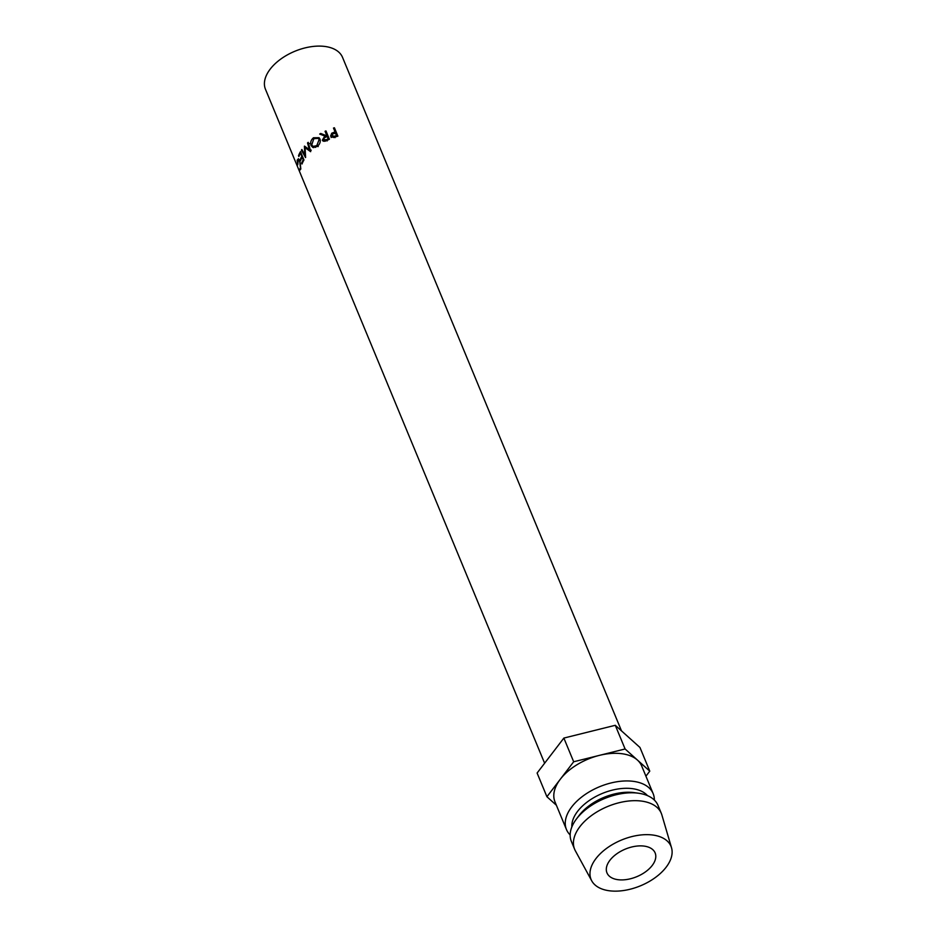 <?xml version="1.0" encoding="UTF-8"?>
<svg xmlns="http://www.w3.org/2000/svg" width="937" height="937" viewBox="0 0 937 937"><rect width="100%" height="100%" fill="white"/><g stroke="black" fill="none" stroke-linecap="round" stroke-linejoin="round"><path stroke-width="1.41" d="M310.463 150.705L307.102 148.058L305.075 147.683L305.614 157.463A41.708 23.882 157.5 0 0 305.544 157.557L301.433 150.154A41.708 23.882 157.5 0 1 301.866 149.498L304.853 154.828L304.396 146.254A41.708 23.882 157.5 0 1 304.513 146.113L309.374 149.627L307.535 142.951A41.708 23.882 157.5 0 1 308.191 142.342L310.709 151.595A41.708 23.882 157.5 0 0 310.615 151.677L305.075 147.683M609.917 860.283A26.06 14.933 -22.5 0 1 634.923 846.345A26.06 14.933 -22.5 0 1 655.127 852.916A26.06 14.933 -22.5 0 1 652.187 865.507A26.06 14.933 -22.5 0 1 627.181 879.445A26.06 14.933 -22.5 0 1 606.965 872.874A26.06 14.933 -22.5 0 1 609.917 860.283M301.632 163.179A41.708 23.882 157.5 0 1 303.237 159.77L302.182 157.205A41.708 23.882 157.5 0 0 300.566 160.614L300.203 159.747A41.708 23.882 157.5 0 1 301.819 156.338L300.496 153.129A41.708 23.882 157.5 0 0 298.88 156.538L298.528 155.683A41.708 23.882 157.5 0 1 300.508 151.63L303.963 159.981A41.708 23.882 157.5 0 0 301.983 164.034L301.632 163.179L302.358 163.12M299.723 169.105L300.472 168.039L299.711 161.398L298.235 159.782L297.755 164.842L297.181 160.157L298.423 158.74L299.934 160.824L300.824 168.941L299.945 170.136L299.723 169.105L300.812 169.023M544.62 763.222L265.476 89.284A41.708 23.882 -22.5 0 1 270.184 69.151A41.708 23.882 -22.5 0 1 310.194 46.85A41.708 23.882 -22.5 0 1 342.532 57.368L621.512 730.883M654.342 800.057A46.92 26.868 157.5 0 0 653.136 793.616A46.92 26.868 157.5 0 0 616.757 781.786A46.92 26.868 157.5 0 0 571.746 806.886A46.92 26.868 157.5 0 0 566.452 829.526A46.92 26.868 157.5 0 0 570.153 834.926M653.136 793.616L641.693 765.986A46.92 26.868 157.5 0 0 637.429 760.071A46.92 26.868 157.5 0 0 599.387 755.374A46.92 26.868 157.5 0 0 560.303 779.244A46.92 26.868 157.5 0 0 554.997 801.896L566.452 829.526M647.479 795.618A41.708 23.882 157.5 0 0 613.817 789.786A41.708 23.882 157.5 0 0 577.602 811.348A41.708 23.882 157.5 0 0 571.863 826.938M671.524 847.774A43.266 24.784 157.5 0 0 638.706 835.242A43.266 24.784 157.5 0 0 595.955 858.573A43.266 24.784 157.5 0 0 591.727 880.827A43.266 24.784 157.5 0 0 625.869 890.15A43.266 24.784 157.5 0 0 666.137 867.217A43.266 24.784 157.5 0 0 671.524 847.774L661.862 814.909A46.92 26.868 157.5 0 0 661.311 813.363L658.043 805.469A46.92 26.868 157.5 0 0 638.519 793.229L634.244 792.632A41.708 23.882 157.5 0 0 579.242 815.295A41.708 23.882 157.5 0 0 579.113 815.471A41.708 23.882 157.5 0 0 578.984 815.635M638.519 793.229A46.92 26.868 157.5 0 0 576.653 818.727A46.92 26.868 157.5 0 0 576.501 818.915A46.92 26.868 157.5 0 0 571.359 841.367L574.627 849.262A46.92 26.868 157.5 0 0 575.33 850.749L591.727 880.827M661.311 813.363A46.92 26.868 157.5 0 0 624.932 801.522A46.92 26.868 157.5 0 0 579.921 826.621A46.92 26.868 157.5 0 0 574.627 849.262M556.379 805.234L546.915 796.731L573.678 761.769L625.096 748.979L649.774 771.151L645.921 776.187M546.915 796.731L537.112 773.037L563.863 738.075L615.281 725.297L639.959 747.468L649.774 771.151M563.863 738.075L573.678 761.769M615.281 725.297L625.096 748.979M325.924 135.502A41.708 23.882 157.5 0 1 326.65 135.174L325.057 131.309A41.708 23.882 157.5 0 1 325.959 130.911L329.414 139.262A41.708 23.882 157.5 0 0 327.423 140.187L325.151 141.182L322.34 140.117L324.823 136.041L319.681 134.061A41.708 23.882 157.5 0 1 320.735 133.476L325.924 135.502L326.697 136.802L321.731 134.647A39.096 22.394 157.5 0 0 321.532 134.752M322.715 140.726L323.394 141.253M317.163 146.5L312.782 147.414L311.061 145.504C310.112 142.623 310.908 140.035 313.462 137.762L319.037 137.692L319.95 139.039C320.782 141.827 319.845 144.31 317.163 146.5M330.574 136.134L331.745 133.218L334.333 132.164A41.708 23.882 157.5 0 1 335.083 131.918L333.478 128.064A41.708 23.882 157.5 0 1 334.415 127.772L337.882 136.134A41.708 23.882 157.5 0 0 335.833 136.779L333.42 137.481L330.574 136.123M331.112 137.528L332.155 134.659L331.745 133.218M335.083 131.918L335.2 132.843M334.415 127.772L334.568 129.306A39.096 22.394 157.5 0 0 334.064 129.458M334.568 129.306L337.449 136.263M336.711 136.497L335.434 132.773L333.607 133.359L331.487 135.771L331.979 137.177L331.475 135.736L334.685 136.193L335.001 137.669M336.582 135.56A41.708 23.882 157.5 0 0 334.685 136.193M311.061 145.504L312.771 146.184M313.462 137.762L314.902 138.664M316.917 137.786L319.529 138.254M313.743 147.659L312.806 146.254M320.29 140.503L318.334 138.418L313.848 138.606L311.752 144.919L313.075 146.395L316.776 145.668L319.13 139.543L318.334 138.418M313.075 146.395L315.546 147.39M320.337 140.597L319.13 139.543M318.217 146.57L316.776 145.668M323.359 141.171L323.265 139.777M324.823 136.041L325.666 137.294M320.735 133.476L321.731 134.647M326.65 135.174L327.376 136.474A39.096 22.394 157.5 0 0 327.282 136.521M327.376 136.474L325.057 131.309M326.533 132.281A39.096 22.394 157.5 0 0 325.783 132.621M328.676 139.601L327.013 136.029L325.186 136.884L323.195 139.636L324.577 141.311M328.618 139.625L327.013 136.029M328.161 138.817A41.708 23.882 157.5 0 0 326.299 139.695L327.142 140.948M323.195 139.636L326.299 139.695M311.236 150.178L309.374 149.627M305.439 154.886L304.853 154.828M302.253 150.201L301.433 150.154M309.362 143.537L307.535 142.951M303.237 159.77L303.881 159.77M302.182 157.205L302.815 157.205M300.203 159.747L300.941 159.688M301.819 156.338L302.464 156.338M300.496 153.129L301.128 153.129M298.528 155.683L299.254 155.612M297.181 160.157L297.872 160.016M334.333 132.164L334.579 133.663M579.113 815.471L576.501 818.915M299.325 159.606L298.235 159.782"/></g></svg>
